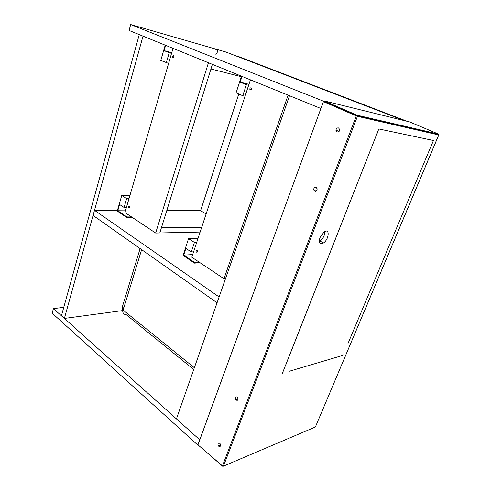 <?xml version="1.0" encoding="UTF-8"?>
<svg xmlns="http://www.w3.org/2000/svg" width="491" height="491" viewBox="0 0 491 491"><rect width="100%" height="100%" fill="white"/><g stroke="black" fill="none" stroke-linecap="round" stroke-linejoin="round"><path stroke-width="0.74" d="M197.038 250.435C196.167 250.306 195.878 250.809 196.167 251.951C197.137 252.577 197.523 252.171 197.308 250.735L197.038 250.435M250.999 87.846C250.146 87.809 249.772 88.331 249.864 89.417C250.784 90.307 251.312 89.957 251.441 88.374L250.999 87.846M288.088 95.144L223.988 278.728L225.541 278.569M223.988 278.728L191.809 257.223L250.441 79.83M129.274 206.036C128.513 205.993 128.286 206.49 128.593 207.533C129.434 207.926 129.722 207.49 129.458 206.226L129.274 206.036M173.507 55.6C172.752 55.63 172.458 56.152 172.617 57.171C173.458 57.778 173.857 57.367 173.826 55.949L173.507 55.6M208.442 62.75L155.653 233.047L159.802 232.955L212.388 64.352L210.94 68.998L241.351 76.682M155.653 233.047L124.941 212.517L173.028 48.345M238.786 94.002L200.586 210.664L206.103 213.978M200.119 232.071L159.802 232.955L161.41 227.799L201.721 227.235M404.222 120.583L313.252 85.606L316.376 86.453L407.027 121.271M235.907 55.882L239.215 56.809L315.652 86.171L312.522 85.342M235.913 55.864L312.528 85.324M197.891 445.073L320.899 108.493L289.512 95.727L176.441 418.903L199.757 439.813L53.427 308.6L63.775 307.36M94.505 210.301L93.075 215.432L217.059 302.8L219.103 296.957L94.505 210.301L117.38 210.578M139.278 34.615L143.022 36.138L64.382 318.426L61.443 315.787L139.278 34.615M122.106 310.65L64.382 318.426M323.563 101.214L130.686 24.55L129.078 30.467L320.899 108.493L323.563 101.214M130.686 24.55L225.762 51.978L404.068 120.547M197.824 445.098L52.181 313.178L53.427 308.6M168.616 63.4L160.784 60.467L165.209 45.166M171.562 53.347L169.223 52.74L166.277 62.83M171.77 52.629L164.098 50.616L169.223 52.74M165.627 45.332L164.098 50.616M132.386 217.495L126.788 217.482L117.245 211.05L121.762 195.418L126.66 198.585L124.076 207.46L119.577 204.483L117.766 210.743L126.954 216.924L126.788 217.482M131.551 216.936L126.954 216.924M125.432 210.835L117.766 210.743M129.44 207.546L128.593 207.533L129.44 207.546M126.408 207.497L124.076 207.46M128.998 198.659L126.66 198.585M129.869 195.694L121.762 195.418M200.586 210.664L166.897 210.203M245.027 96.211L242.757 95.714L236.079 92.842L241.511 76.197M248.636 85.281L246.378 84.734L242.757 95.714M248.968 84.286L240.142 82.15L246.378 84.734M242.014 76.406L240.142 82.15M200.046 262.722L194.522 263.127L183.069 255.406L188.538 238.626L194.424 242.431L191.287 251.957L185.886 248.385L183.695 255.099L194.724 262.525L194.522 263.127M199.26 262.2L194.724 262.525M192.687 254.577L183.695 255.099M193.589 251.834L191.287 251.957M196.725 242.345L194.424 242.431M198.057 238.319L188.538 238.626M63.965 306.691L62.885 307.47M142.568 27.975L141.433 27.649M215.764 49.094L214.868 48.836M215.782 54.231C218.213 53.132 217.691 48.038 215.273 49.395M289.506 371.19L341.239 355.858L289.506 371.19M347.916 343.669L433.326 140.8L347.916 343.669M319.954 237.662L324.017 232.047C329.946 227.523 329.283 239.105 323.483 242.977C319.69 244.825 318.512 243.051 319.954 237.662M324.164 100.919L357.061 115.201L438.402 134.055L409.629 121.915L324.164 100.919L323.416 101.619L197.934 444.803L222.405 466.045M338.569 127.942L339.637 129.458C338.79 132.484 337.569 132.84 335.979 130.514C336.059 128.562 336.924 127.709 338.569 127.942M316.161 187.439L317.155 188.826C316.529 191.772 315.388 192.134 313.731 189.919C313.712 187.949 314.522 187.12 316.161 187.439M237.227 397.016L237.705 397.569C238.258 400.3 237.546 400.994 235.576 399.643C234.901 397.366 235.447 396.489 237.227 397.016M219.796 443.312L220.048 443.576C220.944 446.19 220.398 447.025 218.421 446.073C217.482 443.698 217.936 442.778 219.796 443.312M375.953 136.24L287.665 360.173M324.876 231.519C324.809 235.214 323.213 238.405 320.077 241.093L319.248 241.59M339.619 129.329L339.207 131.238M317.131 188.71L317.026 190.201M404.848 126.279L404.879 126.764M369.723 118.662L368.901 118.472M288.285 358.35L286.032 364.304M124.07 306.758L122.032 307.863L123.143 310.091C122.492 313.068 123.431 314.516 125.966 314.443L193.724 369.496M413.404 128.261L415.693 129.256M390.842 123.978L386.208 121.958M315.486 426.765L438.788 134.976L438.782 134.583L438.721 134.97L357.43 116.312L223.436 466.155L315.388 426.992L438.733 134.939M341.239 355.858L343 355.337L343.221 354.815M433.326 140.8L433.455 140.494L378.819 128.949L282.399 373.277L283.915 372.822M197.934 444.803L222.441 465.904L356.288 115.931L323.416 101.619M378.082 120.074L380.451 121.136M438.451 134.08L438.782 134.583L357.491 115.839L357.061 115.201L356.288 115.931L357.43 116.312L357.491 115.839L356.712 115.324L323.815 101.029M222.711 466.303L223.436 466.155L222.441 465.904L222.711 466.303M141.629 249.649L123.143 310.091L194.344 367.728M197.37 251.883L196.167 251.951M251.134 89.712L249.864 89.417M173.507 57.398L172.617 57.171M377.573 132.38L377.192 133.343M323.483 242.977L320.077 241.093M220.619 445.227L218.427 446.073M238.086 398.845L235.582 399.643M317.008 190.115L313.731 189.919M339.189 131.122L335.979 130.514M121.971 308.078L122.91 312.147M122.032 307.863L140.113 248.581"/></g></svg>
